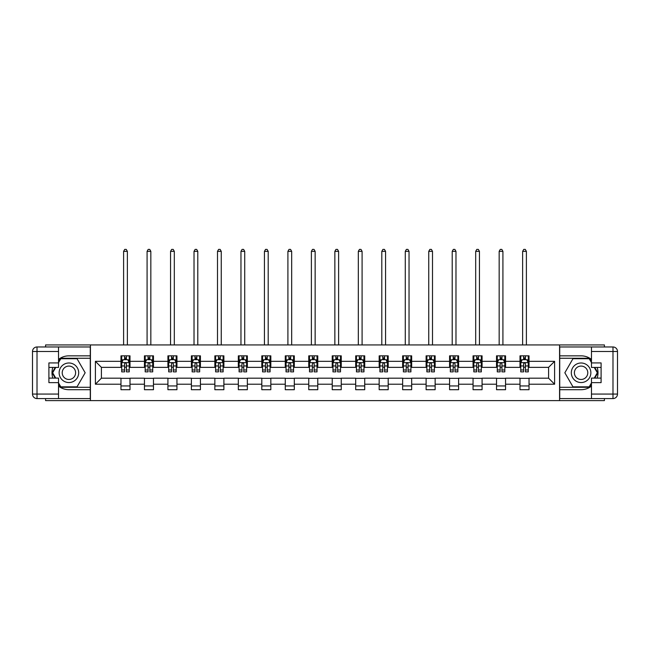 <?xml version="1.0" encoding="UTF-8"?>
<svg xmlns="http://www.w3.org/2000/svg" width="650" height="650" viewBox="0 0 650 650"><rect width="100%" height="100%" fill="white"/><g stroke="black" fill="none" stroke-linecap="round" stroke-linejoin="round"><path stroke-width="0.97" d="M45.589 398.58L45.589 400.611L604.411 400.611L604.411 398.58M604.411 346.97L604.411 344.939L559.569 344.939L559.569 400.611M559.569 344.939L45.589 344.939L45.589 346.97M90.431 400.611L90.431 344.939M529.027 361.335L529.027 355.842L520 355.842L520 361.335L505.554 361.335L505.554 355.842L496.527 355.842L496.527 361.335L482.081 361.335L482.081 355.842L473.054 355.842L473.054 361.335L458.608 361.335L458.608 355.842L449.581 355.842L449.581 361.335L435.142 361.335L435.142 355.842L426.108 355.842L426.108 361.335L411.669 361.335L411.669 355.842L402.642 355.842L402.642 361.335L388.196 361.335L388.196 355.842L379.169 355.842L379.169 361.335L364.723 361.335L364.723 355.842L355.696 355.842L355.696 361.335L341.25 361.335L341.25 355.842L332.223 355.842L332.223 361.335L317.777 361.335L317.777 355.842L308.75 355.842L308.75 361.335L294.304 361.335L294.304 355.842L285.277 355.842L285.277 361.335L270.831 361.335L270.831 355.842L261.804 355.842L261.804 361.335L247.357 361.335L247.357 355.842L238.331 355.842L238.331 361.335L223.893 361.335L223.893 355.842L214.857 355.842L214.857 361.335L200.419 361.335L200.419 355.842L191.393 355.842L191.393 361.335L176.946 361.335L176.946 355.842L167.919 355.842L167.919 361.335L153.473 361.335L153.473 355.842L144.446 355.842L144.446 361.335L130 361.335L130 355.842L120.973 355.842L120.973 361.335L95.396 361.335L95.396 384.207L101.408 378.186L120.973 378.186L120.973 389.699L130 389.699L130 378.186L144.446 378.186L144.446 389.699L153.473 389.699L153.473 378.186L167.919 378.186L167.919 389.699L176.946 389.699L176.946 378.186L191.393 378.186L191.393 389.699L200.419 389.699L200.419 378.186L214.857 378.186L214.857 389.699L223.893 389.699L223.893 378.186L238.331 378.186L238.331 389.699L247.357 389.699L247.357 378.186L261.804 378.186L261.804 389.699L270.831 389.699L270.831 378.186L285.277 378.186L285.277 389.699L294.304 389.699L294.304 378.186L308.75 378.186L308.75 389.699L317.777 389.699L317.777 378.186L332.223 378.186L332.223 389.699L341.25 389.699L341.25 378.186L355.696 378.186L355.696 389.699L364.723 389.699L364.723 378.186L379.169 378.186L379.169 389.699L388.196 389.699L388.196 378.186L402.642 378.186L402.642 389.699L411.669 389.699L411.669 378.186L426.108 378.186L426.108 389.699L435.142 389.699L435.142 378.186L449.581 378.186L449.581 389.699L458.608 389.699L458.608 378.186L473.054 378.186L473.054 389.699L482.081 389.699L482.081 378.186L496.527 378.186L496.527 389.699L505.554 389.699L505.554 378.186L520 378.186L520 389.699L529.027 389.699L529.027 378.186L548.592 378.186L548.592 367.356L529.027 367.356L529.027 361.335L554.604 361.335L554.604 384.207L529.027 384.207M520 384.207L505.554 384.207M496.527 384.207L482.081 384.207M473.054 384.207L458.608 384.207M449.581 384.207L435.142 384.207M426.108 384.207L411.669 384.207M402.642 384.207L388.196 384.207M379.169 384.207L364.723 384.207M355.696 384.207L341.25 384.207M332.223 384.207L317.777 384.207M308.75 384.207L294.304 384.207M285.277 384.207L270.831 384.207M261.804 384.207L247.357 384.207M238.331 384.207L223.893 384.207M214.857 384.207L200.419 384.207M191.393 384.207L176.946 384.207M167.919 384.207L153.473 384.207M144.446 384.207L130 384.207M120.973 384.207L95.396 384.207M520 361.335L520 367.356L505.554 367.356L505.554 361.335M496.527 361.335L496.527 367.356L482.081 367.356L482.081 361.335M473.054 361.335L473.054 367.356L458.608 367.356L458.608 361.335M449.581 361.335L449.581 367.356L435.142 367.356L435.142 361.335M426.108 361.335L426.108 367.356L411.669 367.356L411.669 361.335M402.642 361.335L402.642 367.356L388.196 367.356L388.196 361.335M379.169 361.335L379.169 367.356L364.723 367.356L364.723 361.335M355.696 361.335L355.696 367.356L341.25 367.356L341.25 361.335M332.223 361.335L332.223 367.356L317.777 367.356L317.777 361.335M308.75 361.335L308.75 367.356L294.304 367.356L294.304 361.335M285.277 361.335L285.277 367.356L270.831 367.356L270.831 361.335M261.804 361.335L261.804 367.356L247.357 367.356L247.357 361.335M238.331 361.335L238.331 367.356L223.893 367.356L223.893 361.335M214.857 361.335L214.857 367.356L200.419 367.356L200.419 361.335M191.393 361.335L191.393 367.356L176.946 367.356L176.946 361.335M167.919 361.335L167.919 367.356L153.473 367.356L153.473 361.335M144.446 361.335L144.446 367.356L130 367.356L130 361.335M120.973 361.335L120.973 367.356L101.408 367.356L95.396 361.335M101.408 367.356L101.408 378.186M554.604 384.207L548.592 378.186M548.592 367.356L554.604 361.335M120.973 359.604L121.721 359.604M124.581 359.604L126.392 359.604M129.244 359.604L130 359.604M120.973 367.201L121.721 367.201M124.581 367.201L126.392 367.201M129.244 367.201L130 367.201M120.973 378.341L130 378.341M120.973 385.938L130 385.938M144.446 378.341L153.473 378.341M144.446 385.938L153.473 385.938M144.446 359.604L145.194 359.604M148.054 359.604L149.857 359.604M152.718 359.604L153.473 359.604M144.446 367.201L145.194 367.201M148.054 367.201L149.857 367.201M152.718 367.201L153.473 367.201M167.919 378.341L176.946 378.341M167.919 385.938L176.946 385.938M167.919 359.604L168.667 359.604M171.527 359.604L173.331 359.604M176.191 359.604L176.946 359.604M167.919 367.201L168.667 367.201M171.527 367.201L173.331 367.201M176.191 367.201L176.946 367.201M191.393 378.341L200.419 378.341M191.393 385.938L200.419 385.938M191.393 359.604L192.14 359.604M195 359.604L196.804 359.604M199.664 359.604L200.419 359.604M191.393 367.201L192.14 367.201M195 367.201L196.804 367.201M199.664 367.201L200.419 367.201M214.857 378.341L223.893 378.341M214.857 385.938L223.893 385.938M214.857 359.604L215.613 359.604M218.473 359.604L220.277 359.604M223.137 359.604L223.893 359.604M214.857 367.201L215.613 367.201M218.473 367.201L220.277 367.201M223.137 367.201L223.893 367.201M238.331 378.341L247.357 378.341M238.331 385.938L247.357 385.938M238.331 359.604L239.086 359.604M241.946 359.604L243.75 359.604M246.61 359.604L247.357 359.604M238.331 367.201L239.086 367.201M241.946 367.201L243.75 367.201M246.61 367.201L247.357 367.201M261.804 378.341L270.831 378.341M261.804 385.938L270.831 385.938M261.804 359.604L262.559 359.604M265.419 359.604L267.223 359.604M270.083 359.604L270.831 359.604M261.804 367.201L262.559 367.201M265.419 367.201L267.223 367.201M270.083 367.201L270.831 367.201M285.277 378.341L294.304 378.341M285.277 385.938L294.304 385.938M285.277 359.604L286.033 359.604M288.892 359.604L290.696 359.604M293.556 359.604L294.304 359.604M285.277 367.201L286.033 367.201M288.892 367.201L290.696 367.201M293.556 367.201L294.304 367.201M308.75 378.341L317.777 378.341M308.75 385.938L317.777 385.938M308.75 359.604L309.506 359.604M312.358 359.604L314.169 359.604M317.029 359.604L317.777 359.604M308.75 367.201L309.506 367.201M312.358 367.201L314.169 367.201M317.029 367.201L317.777 367.201M332.223 378.341L341.25 378.341M332.223 385.938L341.25 385.938M332.223 359.604L332.971 359.604M335.831 359.604L337.642 359.604M340.494 359.604L341.25 359.604M332.223 367.201L332.971 367.201M335.831 367.201L337.642 367.201M340.494 367.201L341.25 367.201M355.696 378.341L364.723 378.341M355.696 385.938L364.723 385.938M355.696 359.604L356.444 359.604M359.304 359.604L361.108 359.604M363.967 359.604L364.723 359.604M355.696 367.201L356.444 367.201M359.304 367.201L361.108 367.201M363.967 367.201L364.723 367.201M379.169 378.341L388.196 378.341M379.169 385.938L388.196 385.938M379.169 359.604L379.917 359.604M382.777 359.604L384.581 359.604M387.441 359.604L388.196 359.604M379.169 367.201L379.917 367.201M382.777 367.201L384.581 367.201M387.441 367.201L388.196 367.201M402.642 378.341L411.669 378.341M402.642 385.938L411.669 385.938M402.642 359.604L403.39 359.604M406.25 359.604L408.054 359.604M410.914 359.604L411.669 359.604M402.642 367.201L403.39 367.201M406.25 367.201L408.054 367.201M410.914 367.201L411.669 367.201M426.108 378.341L435.142 378.341M426.108 385.938L435.142 385.938M426.108 359.604L426.863 359.604M429.723 359.604L431.527 359.604M434.387 359.604L435.142 359.604M426.108 367.201L426.863 367.201M429.723 367.201L431.527 367.201M434.387 367.201L435.142 367.201M449.581 378.341L458.608 378.341M449.581 385.938L458.608 385.938M449.581 359.604L450.336 359.604M453.196 359.604L455 359.604M457.86 359.604L458.608 359.604M449.581 367.201L450.336 367.201M453.196 367.201L455 367.201M457.86 367.201L458.608 367.201M473.054 378.341L482.081 378.341M473.054 385.938L482.081 385.938M473.054 359.604L473.809 359.604M476.669 359.604L478.473 359.604M481.333 359.604L482.081 359.604M473.054 367.201L473.809 367.201M476.669 367.201L478.473 367.201M481.333 367.201L482.081 367.201M496.527 378.341L505.554 378.341M496.527 385.938L505.554 385.938M496.527 359.604L497.282 359.604M500.142 359.604L501.946 359.604M504.806 359.604L505.554 359.604M496.527 367.201L497.282 367.201M500.142 367.201L501.946 367.201M504.806 367.201L505.554 367.201M520 378.341L529.027 378.341M520 385.938L529.027 385.938M520 359.604L520.756 359.604M523.608 359.604L525.419 359.604M528.279 359.604L529.027 359.604M520 367.201L520.756 367.201M523.608 367.201L525.419 367.201M528.279 367.201L529.027 367.201M126.392 357.801L124.581 357.801M129.244 369.98L126.392 369.98L126.392 371.873L129.244 371.873L129.244 362.692L127.741 359.686L123.232 359.686L121.721 362.692L121.721 371.873L124.581 371.873L124.581 369.98L121.721 369.98M121.721 362.692L121.721 355.842M129.244 362.692L129.244 355.842M124.581 359.686L124.581 355.842M126.392 355.842L126.392 359.686M126.392 369.98L126.392 363.821C125.791 362.659 125.19 362.659 124.581 363.821L124.581 369.98M127.367 344.939L127.367 251.347L123.606 251.347L123.606 344.939M123.606 251.347L124.735 249.389L126.238 249.389L127.367 251.347M73.799 364.301A9.782 9.782 0 0 0 60.442 367.884A9.782 9.782 0 0 0 64.025 381.241A9.782 9.782 0 0 0 77.382 377.658A9.782 9.782 0 0 0 73.799 364.301M72.264 366.974A6.695 6.695 0 0 0 63.115 369.428A6.695 6.695 0 0 0 65.561 378.568A6.695 6.695 0 0 0 74.709 376.123A6.695 6.695 0 0 0 72.264 366.974M58.533 362.619L60.791 358.702L77.033 358.702L85.158 372.775L77.033 386.839L60.791 386.839L58.533 382.923M55.754 378.113L52.666 372.775L55.754 367.429M585.975 364.301A9.782 9.782 0 0 0 572.617 367.884A9.782 9.782 0 0 0 576.201 381.241A9.782 9.782 0 0 0 589.558 377.658A9.782 9.782 0 0 0 585.975 364.301M584.439 366.974A6.695 6.695 0 0 0 575.291 369.428A6.695 6.695 0 0 0 577.736 378.568A6.695 6.695 0 0 0 586.885 376.123A6.695 6.695 0 0 0 584.439 366.974M591.467 382.923L589.209 386.839L572.967 386.839L564.842 372.775L572.967 358.702L589.209 358.702L591.467 362.619M594.246 367.429L597.334 372.775L594.246 378.113M58.533 386.141A16.924 16.924 0 0 0 68.908 389.699L90.277 389.699L90.277 398.58L37.017 398.58A4.518 4.518 0 0 1 32.5 394.062L32.5 351.479A4.518 4.518 0 0 1 37.017 346.97L58.533 346.97L58.533 367.429L48.904 367.429M58.533 346.97L90.277 346.97L90.277 355.842L68.908 355.842A16.924 16.924 0 0 0 58.533 359.401M52.853 367.429A16.924 16.924 0 0 0 52.853 378.113M90.277 389.699L90.277 355.842M48.904 378.113L58.533 378.113L58.533 398.58M58.533 362.919L48.904 362.919L48.904 382.631L58.533 382.631M90.277 358.256L60.531 358.256L58.533 361.717M58.533 383.833L60.531 387.294L90.277 387.294M55.234 367.429L52.146 372.775L55.234 378.113M591.467 359.401A16.924 16.924 0 0 0 581.092 355.842L559.723 355.842L559.723 346.97L612.983 346.97A4.518 4.518 0 0 1 617.5 351.479L617.5 394.062A4.518 4.518 0 0 1 612.983 398.58L591.467 398.58L591.467 378.113L601.096 378.113M591.467 398.58L559.723 398.58L559.723 389.699L581.092 389.699A16.924 16.924 0 0 0 591.467 386.141M597.147 378.113A16.924 16.924 0 0 0 597.147 367.429M559.723 355.842L559.723 389.699M601.096 367.429L591.467 367.429L591.467 346.97M591.467 382.631L601.096 382.631L601.096 362.919L591.467 362.919M559.723 387.294L589.469 387.294L591.467 383.833M591.467 361.717L589.469 358.256L559.723 358.256M594.766 378.113L597.854 372.775L594.766 367.429M149.857 357.801L148.054 357.801M152.718 369.98L149.857 369.98L149.857 371.873L152.718 371.873L152.718 362.692L151.214 359.686L146.705 359.686L145.194 362.692L145.194 371.873L148.054 371.873L148.054 369.98L145.194 369.98M145.194 362.692L145.194 355.842M152.718 362.692L152.718 355.842M148.054 359.686L148.054 355.842M149.857 355.842L149.857 359.686M149.857 369.98L149.857 363.821C149.256 362.659 148.655 362.659 148.054 363.821L148.054 369.98M150.841 344.939L150.841 251.347L147.079 251.347L147.079 344.939M147.079 251.347L148.208 249.389L149.711 249.389L150.841 251.347M173.331 357.801L171.527 357.801M176.191 369.98L173.331 369.98L173.331 371.873L176.191 371.873L176.191 362.692L174.688 359.686L170.17 359.686L168.667 362.692L168.667 371.873L171.527 371.873L171.527 369.98L168.667 369.98M168.667 362.692L168.667 355.842M176.191 362.692L176.191 355.842M171.527 359.686L171.527 355.842M173.331 355.842L173.331 359.686M173.331 369.98L173.331 363.821C172.729 362.659 172.128 362.659 171.527 363.821L171.527 369.98M174.314 344.939L174.314 251.347L170.552 251.347L170.552 344.939M170.552 251.347L171.681 249.389L173.184 249.389L174.314 251.347M196.804 357.801L195 357.801M199.664 369.98L196.804 369.98L196.804 371.873L199.664 371.873L199.664 362.692L198.161 359.686L193.643 359.686L192.14 362.692L192.14 371.873L195 371.873L195 369.98L192.14 369.98M192.14 362.692L192.14 355.842M199.664 362.692L199.664 355.842M195 359.686L195 355.842M196.804 355.842L196.804 359.686M196.804 369.98L196.804 363.821C196.202 362.659 195.601 362.659 195 363.821L195 369.98M197.787 344.939L197.787 251.347L194.025 251.347L194.025 344.939M194.025 251.347L195.154 249.389L196.657 249.389L197.787 251.347M220.277 357.801L218.473 357.801M223.137 369.98L220.277 369.98L220.277 371.873L223.137 371.873L223.137 362.692L221.634 359.686L217.116 359.686L215.613 362.692L215.613 371.873L218.473 371.873L218.473 369.98L215.613 369.98M215.613 362.692L215.613 355.842M223.137 362.692L223.137 355.842M218.473 359.686L218.473 355.842M220.277 355.842L220.277 359.686M220.277 369.98L220.277 363.821C219.676 362.659 219.074 362.659 218.473 363.821L218.473 369.98M221.252 344.939L221.252 251.347L217.498 251.347L217.498 344.939M217.498 251.347L218.619 249.389L220.131 249.389L221.252 251.347M243.75 357.801L241.946 357.801M246.61 369.98L243.75 369.98L243.75 371.873L246.61 371.873L246.61 362.692L245.107 359.686L240.589 359.686L239.086 362.692L239.086 371.873L241.946 371.873L241.946 369.98L239.086 369.98M239.086 362.692L239.086 355.842M246.61 362.692L246.61 355.842M241.946 359.686L241.946 355.842M243.75 355.842L243.75 359.686M243.75 369.98L243.75 363.821C243.149 362.659 242.547 362.659 241.946 363.821L241.946 369.98M244.725 344.939L244.725 251.347L240.963 251.347L240.963 344.939M240.963 251.347L242.092 249.389L243.596 249.389L244.725 251.347M267.223 357.801L265.419 357.801M270.083 369.98L267.223 369.98L267.223 371.873L270.083 371.873L270.083 362.692L268.58 359.686L264.062 359.686L262.559 362.692L262.559 371.873L265.419 371.873L265.419 369.98L262.559 369.98M262.559 362.692L262.559 355.842M270.083 362.692L270.083 355.842M265.419 359.686L265.419 355.842M267.223 355.842L267.223 359.686M267.223 369.98L267.223 363.821C266.622 362.659 266.021 362.659 265.419 363.821L265.419 369.98M268.198 344.939L268.198 251.347L264.436 251.347L264.436 344.939M264.436 251.347L265.566 249.389L267.069 249.389L268.198 251.347M290.696 357.801L288.892 357.801M293.556 369.98L290.696 369.98L290.696 371.873L293.556 371.873L293.556 362.692L292.045 359.686L287.536 359.686L286.033 362.692L286.033 371.873L288.892 371.873L288.892 369.98L286.033 369.98M286.033 362.692L286.033 355.842M293.556 362.692L293.556 355.842M288.892 359.686L288.892 355.842M290.696 355.842L290.696 359.686M290.696 369.98L290.696 363.821C290.095 362.659 289.494 362.659 288.892 363.821L288.892 369.98M291.671 344.939L291.671 251.347L287.909 251.347L287.909 344.939M287.909 251.347L289.039 249.389L290.542 249.389L291.671 251.347M314.169 357.801L312.358 357.801M317.029 369.98L314.169 369.98L314.169 371.873L317.029 371.873L317.029 362.692L315.518 359.686L311.009 359.686L309.506 362.692L309.506 371.873L312.358 371.873L312.358 369.98L309.506 369.98M309.506 362.692L309.506 355.842M317.029 362.692L317.029 355.842M312.358 359.686L312.358 355.842M314.169 355.842L314.169 359.686M314.169 369.98L314.169 363.821C313.568 362.659 312.967 362.659 312.358 363.821L312.358 369.98M315.144 344.939L315.144 251.347L311.382 251.347L311.382 344.939M311.382 251.347L312.512 249.389L314.015 249.389L315.144 251.347M337.642 357.801L335.831 357.801M340.494 369.98L337.642 369.98L337.642 371.873L340.494 371.873L340.494 362.692L338.991 359.686L334.482 359.686L332.971 362.692L332.971 371.873L335.831 371.873L335.831 369.98L332.971 369.98M332.971 362.692L332.971 355.842M340.494 362.692L340.494 355.842M335.831 359.686L335.831 355.842M337.642 355.842L337.642 359.686M337.642 369.98L337.642 363.821C337.041 362.659 336.44 362.659 335.831 363.821L335.831 369.98M338.618 344.939L338.618 251.347L334.856 251.347L334.856 344.939M334.856 251.347L335.985 249.389L337.488 249.389L338.618 251.347M361.108 357.801L359.304 357.801M363.967 369.98L361.108 369.98L361.108 371.873L363.967 371.873L363.967 362.692L362.464 359.686L357.955 359.686L356.444 362.692L356.444 371.873L359.304 371.873L359.304 369.98L356.444 369.98M356.444 362.692L356.444 355.842M363.967 362.692L363.967 355.842M359.304 359.686L359.304 355.842M361.108 355.842L361.108 359.686M361.108 369.98L361.108 363.821C360.506 362.659 359.905 362.659 359.304 363.821L359.304 369.98M362.091 344.939L362.091 251.347L358.329 251.347L358.329 344.939M358.329 251.347L359.458 249.389L360.961 249.389L362.091 251.347M384.581 357.801L382.777 357.801M387.441 369.98L384.581 369.98L384.581 371.873L387.441 371.873L387.441 362.692L385.938 359.686L381.42 359.686L379.917 362.692L379.917 371.873L382.777 371.873L382.777 369.98L379.917 369.98M379.917 362.692L379.917 355.842M387.441 362.692L387.441 355.842M382.777 359.686L382.777 355.842M384.581 355.842L384.581 359.686M384.581 369.98L384.581 363.821C383.979 362.659 383.378 362.659 382.777 363.821L382.777 369.98M385.564 344.939L385.564 251.347L381.802 251.347L381.802 344.939M381.802 251.347L382.931 249.389L384.434 249.389L385.564 251.347M408.054 357.801L406.25 357.801M410.914 369.98L408.054 369.98L408.054 371.873L410.914 371.873L410.914 362.692L409.411 359.686L404.893 359.686L403.39 362.692L403.39 371.873L406.25 371.873L406.25 369.98L403.39 369.98M403.39 362.692L403.39 355.842M410.914 362.692L410.914 355.842M406.25 359.686L406.25 355.842M408.054 355.842L408.054 359.686M408.054 369.98L408.054 363.821C407.452 362.659 406.851 362.659 406.25 363.821L406.25 369.98M409.037 344.939L409.037 251.347L405.275 251.347L405.275 344.939M405.275 251.347L406.404 249.389L407.908 249.389L409.037 251.347M431.527 357.801L429.723 357.801M434.387 369.98L431.527 369.98L431.527 371.873L434.387 371.873L434.387 362.692L432.884 359.686L428.366 359.686L426.863 362.692L426.863 371.873L429.723 371.873L429.723 369.98L426.863 369.98M426.863 362.692L426.863 355.842M434.387 362.692L434.387 355.842M429.723 359.686L429.723 355.842M431.527 355.842L431.527 359.686M431.527 369.98L431.527 363.821C430.926 362.659 430.324 362.659 429.723 363.821L429.723 369.98M432.502 344.939L432.502 251.347L428.748 251.347L428.748 344.939M428.748 251.347L429.869 249.389L431.381 249.389L432.502 251.347M455 357.801L453.196 357.801M457.86 369.98L455 369.98L455 371.873L457.86 371.873L457.86 362.692L456.357 359.686L451.839 359.686L450.336 362.692L450.336 371.873L453.196 371.873L453.196 369.98L450.336 369.98M450.336 362.692L450.336 355.842M457.86 362.692L457.86 355.842M453.196 359.686L453.196 355.842M455 355.842L455 359.686M455 369.98L455 363.821C454.399 362.659 453.798 362.659 453.196 363.821L453.196 369.98M455.975 344.939L455.975 251.347L452.213 251.347L452.213 344.939M452.213 251.347L453.343 249.389L454.846 249.389L455.975 251.347M478.473 357.801L476.669 357.801M481.333 369.98L478.473 369.98L478.473 371.873L481.333 371.873L481.333 362.692L479.83 359.686L475.312 359.686L473.809 362.692L473.809 371.873L476.669 371.873L476.669 369.98L473.809 369.98M473.809 362.692L473.809 355.842M481.333 362.692L481.333 355.842M476.669 359.686L476.669 355.842M478.473 355.842L478.473 359.686M478.473 369.98L478.473 363.821C477.872 362.659 477.271 362.659 476.669 363.821L476.669 369.98M479.448 344.939L479.448 251.347L475.686 251.347L475.686 344.939M475.686 251.347L476.816 249.389L478.319 249.389L479.448 251.347M501.946 357.801L500.142 357.801M504.806 369.98L501.946 369.98L501.946 371.873L504.806 371.873L504.806 362.692L503.295 359.686L498.786 359.686L497.282 362.692L497.282 371.873L500.142 371.873L500.142 369.98L497.282 369.98M497.282 362.692L497.282 355.842M504.806 362.692L504.806 355.842M500.142 359.686L500.142 355.842M501.946 355.842L501.946 359.686M501.946 369.98L501.946 363.821C501.345 362.659 500.744 362.659 500.142 363.821L500.142 369.98M502.921 344.939L502.921 251.347L499.159 251.347L499.159 344.939M499.159 251.347L500.289 249.389L501.792 249.389L502.921 251.347M525.419 357.801L523.608 357.801M528.279 369.98L525.419 369.98L525.419 371.873L528.279 371.873L528.279 362.692L526.768 359.686L522.259 359.686L520.756 362.692L520.756 371.873L523.608 371.873L523.608 369.98L520.756 369.98M520.756 362.692L520.756 355.842M528.279 362.692L528.279 355.842M523.608 359.686L523.608 355.842M525.419 355.842L525.419 359.686M525.419 369.98L525.419 363.821C524.818 362.659 524.217 362.659 523.608 363.821L523.608 369.98M526.394 344.939L526.394 251.347L522.633 251.347L522.633 344.939M522.633 251.347L523.762 249.389L525.265 249.389L526.394 251.347M129.212 362.619L121.761 362.619M121.721 359.864L123.142 359.864M127.831 359.864L129.244 359.864M124.581 365.95L121.721 365.95M129.244 365.95L126.392 365.95M126.392 358.759L124.581 358.759M58.533 351.479L37.017 351.479L37.017 394.062L58.533 394.062M32.5 351.479L37.017 351.479L37.017 346.97M37.017 398.58L37.017 394.062L32.5 394.062M591.467 394.062L612.983 394.062L612.983 351.479L591.467 351.479M617.5 394.062L612.983 394.062L612.983 398.58M612.983 346.97L612.983 351.479L617.5 351.479M152.685 362.619L145.234 362.619M145.194 359.864L146.607 359.864M151.304 359.864L152.718 359.864M148.054 365.95L145.194 365.95M152.718 365.95L149.857 365.95M149.857 358.759L148.054 358.759M176.158 362.619L168.707 362.619M168.667 359.864L170.081 359.864M174.777 359.864L176.191 359.864M171.527 365.95L168.667 365.95M176.191 365.95L173.331 365.95M173.331 358.759L171.527 358.759M199.623 362.619L192.181 362.619M192.14 359.864L193.554 359.864M198.25 359.864L199.664 359.864M195 365.95L192.14 365.95M199.664 365.95L196.804 365.95M196.804 358.759L195 358.759M223.096 362.619L215.654 362.619M215.613 359.864L217.027 359.864M221.723 359.864L223.137 359.864M218.473 365.95L215.613 365.95M223.137 365.95L220.277 365.95M220.277 358.759L218.473 358.759M246.569 362.619L239.127 362.619M239.086 359.864L240.5 359.864M245.196 359.864L246.61 359.864M241.946 365.95L239.086 365.95M246.61 365.95L243.75 365.95M243.75 358.759L241.946 358.759M270.043 362.619L262.592 362.619M262.559 359.864L263.973 359.864M268.669 359.864L270.083 359.864M265.419 365.95L262.559 365.95M270.083 365.95L267.223 365.95M267.223 358.759L265.419 358.759M293.516 362.619L286.065 362.619M286.033 359.864L287.446 359.864M292.142 359.864L293.556 359.864M288.892 365.95L286.033 365.95M293.556 365.95L290.696 365.95M290.696 358.759L288.892 358.759M316.989 362.619L309.538 362.619M309.506 359.864L310.919 359.864M315.608 359.864L317.029 359.864M312.358 365.95L309.506 365.95M317.029 365.95L314.169 365.95M314.169 358.759L312.358 358.759M340.462 362.619L333.011 362.619M332.971 359.864L334.392 359.864M339.081 359.864L340.494 359.864M335.831 365.95L332.971 365.95M340.494 365.95L337.642 365.95M337.642 358.759L335.831 358.759M363.935 362.619L356.484 362.619M356.444 359.864L357.858 359.864M362.554 359.864L363.967 359.864M359.304 365.95L356.444 365.95M363.967 365.95L361.108 365.95M361.108 358.759L359.304 358.759M387.408 362.619L379.957 362.619M379.917 359.864L381.331 359.864M386.027 359.864L387.441 359.864M382.777 365.95L379.917 365.95M387.441 365.95L384.581 365.95M384.581 358.759L382.777 358.759M410.873 362.619L403.431 362.619M403.39 359.864L404.804 359.864M409.5 359.864L410.914 359.864M406.25 365.95L403.39 365.95M410.914 365.95L408.054 365.95M408.054 358.759L406.25 358.759M434.346 362.619L426.904 362.619M426.863 359.864L428.277 359.864M432.973 359.864L434.387 359.864M429.723 365.95L426.863 365.95M434.387 365.95L431.527 365.95M431.527 358.759L429.723 358.759M457.819 362.619L450.377 362.619M450.336 359.864L451.75 359.864M456.446 359.864L457.86 359.864M453.196 365.95L450.336 365.95M457.86 365.95L455 365.95M455 358.759L453.196 358.759M481.293 362.619L473.842 362.619M473.809 359.864L475.223 359.864M479.919 359.864L481.333 359.864M476.669 365.95L473.809 365.95M481.333 365.95L478.473 365.95M478.473 358.759L476.669 358.759M504.766 362.619L497.315 362.619M497.282 359.864L498.696 359.864M503.392 359.864L504.806 359.864M500.142 365.95L497.282 365.95M504.806 365.95L501.946 365.95M501.946 358.759L500.142 358.759M528.239 362.619L520.788 362.619M520.756 359.864L522.169 359.864M526.858 359.864L528.279 359.864M523.608 365.95L520.756 365.95M528.279 365.95L525.419 365.95M525.419 358.759L523.608 358.759"/></g></svg>
